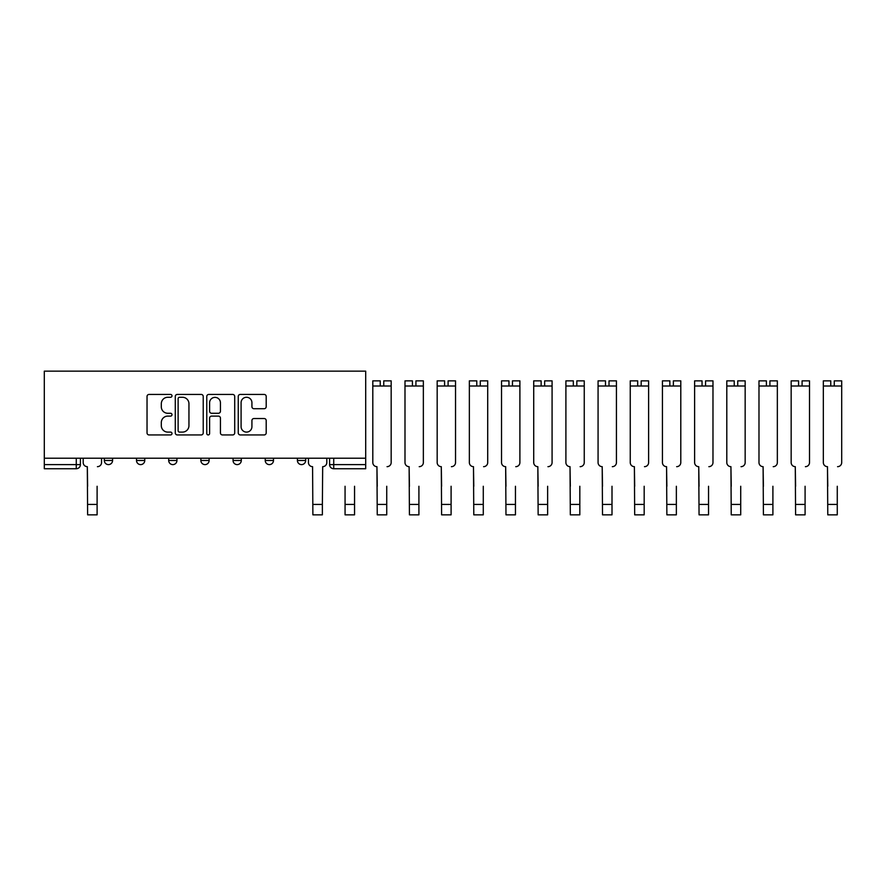 <?xml version="1.0" encoding="UTF-8"?>
<svg xmlns="http://www.w3.org/2000/svg" width="886" height="886" viewBox="0 0 886 886"><rect width="100%" height="100%" fill="white"/><g stroke="black" fill="none" stroke-linecap="round" stroke-linejoin="round"><path stroke-width="1.33" d="M171.995 395.854A1.418 1.418 0 0 0 170.577 394.436L149.058 394.436A2.027 2.027 0 0 0 147.032 396.463L147.032 432.911A2.027 2.027 0 0 0 149.058 434.937L170.577 434.937A1.418 1.418 0 0 0 171.995 433.52A1.418 1.418 0 0 0 170.577 432.102L167.786 432.102A6.479 6.479 0 0 1 161.307 425.623L161.307 422.589A6.479 6.479 0 0 1 167.786 416.11L170.577 416.11A1.418 1.418 0 0 0 171.995 414.692A1.418 1.418 0 0 0 170.577 413.275L167.786 413.275A6.479 6.479 0 0 1 161.307 406.796L161.307 403.75A6.479 6.479 0 0 1 167.786 397.271L170.577 397.271A1.418 1.418 0 0 0 171.995 395.854M297.408 458.217L297.408 460.487L305.67 460.487A4.131 4.131 0 0 1 301.539 464.607A4.131 4.131 0 0 1 297.408 460.487L297.408 458.217M265.235 458.217L265.235 460.487L273.486 460.487A4.131 4.131 0 0 1 269.355 464.607A4.131 4.131 0 0 1 265.235 460.487L265.235 458.217M200.867 458.217L200.867 460.487L209.118 460.487A4.131 4.131 0 0 1 204.998 464.607A4.131 4.131 0 0 1 200.867 460.487L200.867 458.217M264.172 408.712A2.027 2.027 0 0 0 266.199 406.685L266.199 396.463A2.027 2.027 0 0 0 264.172 394.436L240.283 394.436A2.027 2.027 0 0 0 238.256 396.463L238.256 432.911A2.027 2.027 0 0 0 240.283 434.937L264.172 434.937A2.027 2.027 0 0 0 266.199 432.911L266.199 420.562A2.027 2.027 0 0 0 264.172 418.535L253.95 418.535A2.027 2.027 0 0 0 251.923 420.562L251.923 426.687A5.416 5.416 0 0 1 246.507 432.102A5.416 5.416 0 0 1 241.092 426.687L241.092 402.687A5.416 5.416 0 0 1 246.507 397.271A5.416 5.416 0 0 1 251.923 402.687L251.923 406.685A2.027 2.027 0 0 0 253.95 408.712L264.172 408.712M365.696 458.217L44.3 458.217L44.3 371.156L365.696 371.156L365.696 468.738L333.723 468.738A4.131 4.131 0 0 1 329.592 464.607L365.696 464.607M203.226 396.463A2.027 2.027 0 0 0 201.2 394.436L177.311 394.436A2.027 2.027 0 0 0 175.284 396.463L175.284 432.911A2.027 2.027 0 0 0 177.311 434.937L201.2 434.937A2.027 2.027 0 0 0 203.226 432.911L203.226 396.463M208.797 394.436L232.686 394.436A2.027 2.027 0 0 1 234.712 396.463L234.712 432.911A2.027 2.027 0 0 1 232.686 434.937L222.464 434.937A2.027 2.027 0 0 1 220.437 432.911L220.437 418.126A2.027 2.027 0 0 0 218.41 416.11L211.632 416.11A2.027 2.027 0 0 0 209.605 418.126L209.605 433.52A1.418 1.418 0 0 1 208.188 434.937A1.418 1.418 0 0 1 206.77 433.52L206.77 396.463A2.027 2.027 0 0 1 208.797 394.436M329.592 458.217L329.592 464.607M80.404 458.217L80.404 464.607L80.404 458.217M76.274 458.217L76.274 468.738L44.3 468.738L44.3 464.607L80.404 464.607A4.131 4.131 0 0 1 76.274 468.738A4.131 4.131 0 0 0 80.404 464.607M44.3 458.217L44.3 464.607M305.67 458.217L305.67 460.487L305.67 458.217M273.486 460.487L273.486 458.217L273.486 460.487A4.131 4.131 0 0 1 269.355 464.607M241.302 458.217L241.302 460.487A4.131 4.131 0 0 1 237.182 464.607A4.131 4.131 0 0 1 233.051 460.487A4.131 4.131 0 0 0 237.182 464.607A4.131 4.131 0 0 0 241.302 460.487L241.302 458.217M233.051 458.217L233.051 460.487L241.302 460.487M209.118 458.217L209.118 460.487M176.945 458.217L176.945 460.487A4.131 4.131 0 0 1 172.814 464.607A4.131 4.131 0 0 1 168.694 460.487A4.131 4.131 0 0 0 172.814 464.607A4.131 4.131 0 0 0 176.945 460.487L168.694 460.487L168.694 458.217M136.51 458.217L136.51 460.487L144.761 460.487L144.761 458.217L144.761 460.487A4.131 4.131 0 0 1 140.63 464.607A4.131 4.131 0 0 1 136.51 460.487A4.131 4.131 0 0 0 140.63 464.607M104.326 458.217L104.326 460.487L112.577 460.487L112.577 458.217L112.577 460.487A4.131 4.131 0 0 1 108.457 464.607A4.131 4.131 0 0 1 104.326 460.487A4.131 4.131 0 0 0 108.457 464.607M179.537 397.271A1.418 1.418 0 0 0 178.119 398.689L178.119 430.685A1.418 1.418 0 0 0 179.537 432.102L182.472 432.102A6.479 6.479 0 0 0 188.951 425.623L188.951 403.75A6.479 6.479 0 0 0 182.472 397.271L179.537 397.271M220.437 402.787A5.416 5.416 0 0 0 215.021 397.371A5.416 5.416 0 0 0 209.605 402.787L209.605 411.248A2.027 2.027 0 0 0 211.632 413.275L218.41 413.275A2.027 2.027 0 0 0 220.437 411.248L220.437 402.787M83.184 462.547L83.184 458.217L83.184 462.547A4.131 4.131 0 0 0 87.315 466.667L87.625 486.27M87.315 466.667L87.625 514.844L97.106 514.844L97.106 486.27M101.547 462.547L101.547 458.217L101.547 462.547A4.131 4.131 0 0 1 97.416 466.667M354.555 486.27L354.555 504.422L345.064 504.422L345.064 486.27M372.807 444.805L372.807 462.547A4.131 4.131 0 0 0 376.938 466.667L377.248 486.27M376.938 466.667L377.248 514.844L386.739 514.844L386.739 486.27M387.049 466.667A4.131 4.131 0 0 0 391.169 462.547L391.169 444.805M404.991 444.805L404.991 462.547A4.131 4.131 0 0 0 409.122 466.667L409.432 486.27M409.122 466.667L409.432 514.844L418.912 514.844L418.912 486.27M419.222 466.667A4.131 4.131 0 0 0 423.353 462.547L423.353 444.805M308.45 458.217L308.45 462.547A4.131 4.131 0 0 0 312.581 466.667L312.88 514.844L322.371 514.844L322.371 504.422L312.88 504.422M326.812 458.217L326.812 462.547A4.131 4.131 0 0 1 322.681 466.667L322.371 504.422M345.064 504.422L345.064 514.844L354.555 514.844L354.555 504.422M380.238 380.858L372.807 380.858L380.238 380.858L380.238 386.008L372.807 386.008L372.807 462.547M372.807 380.858L372.807 386.008M383.749 380.858L391.169 380.858L383.749 380.858L383.749 386.008L380.238 386.008M391.169 380.858L391.169 462.547M412.422 380.858L404.991 380.858L412.422 380.858L412.422 386.008L404.991 386.008L404.991 462.547M404.991 380.858L404.991 386.008M415.922 380.858L423.353 380.858L415.922 380.858L415.922 386.008L412.422 386.008M423.353 380.858L423.353 462.547M437.175 444.805L437.175 462.547A4.131 4.131 0 0 0 441.294 466.667L441.605 486.27M441.294 466.667L441.605 514.844L451.096 514.844L451.096 486.27M451.406 466.667A4.131 4.131 0 0 0 455.537 462.547L455.537 444.805M469.358 444.805L469.358 462.547A4.131 4.131 0 0 0 473.478 466.667L473.788 486.27M473.478 466.667L473.788 514.844L483.28 514.844L483.28 486.27M483.59 466.667A4.131 4.131 0 0 0 487.71 462.547L487.71 444.805M501.531 444.805L501.531 462.547A4.131 4.131 0 0 0 505.662 466.667L505.972 486.27M505.662 466.667L505.972 514.844L515.453 514.844L515.453 486.27M515.763 466.667A4.131 4.131 0 0 0 519.894 462.547L519.894 444.805M533.715 444.805L533.715 462.547A4.131 4.131 0 0 0 537.835 466.667L538.145 486.27M537.835 466.667L538.145 514.844L547.637 514.844L547.637 486.27M547.947 466.667A4.131 4.131 0 0 0 552.078 462.547L552.078 444.805M565.899 444.805L565.899 462.547A4.131 4.131 0 0 0 570.019 466.667L570.329 486.27M570.019 466.667L570.329 514.844L579.821 514.844L579.821 486.27M580.131 466.667A4.131 4.131 0 0 0 584.251 462.547L584.251 444.805M598.072 444.805L598.072 462.547A4.131 4.131 0 0 0 602.203 466.667L602.513 486.27M602.203 466.667L602.513 514.844L612.005 514.844L612.005 486.27M612.315 466.667A4.131 4.131 0 0 0 616.434 462.547L616.434 444.805M630.256 444.805L630.256 462.547A4.131 4.131 0 0 0 634.387 466.667L634.686 486.27M634.387 466.667L634.686 514.844L644.177 514.844L644.177 486.27M644.487 466.667A4.131 4.131 0 0 0 648.618 462.547L648.618 444.805M662.44 444.805L662.44 462.547A4.131 4.131 0 0 0 666.56 466.667L666.87 486.27M666.56 466.667L666.87 514.844L676.361 514.844L676.361 486.27M676.671 466.667A4.131 4.131 0 0 0 680.791 462.547L680.791 444.805M694.613 444.805L694.613 462.547A4.131 4.131 0 0 0 698.744 466.667L699.054 486.27M698.744 466.667L699.054 514.844L708.545 514.844L708.545 486.27M708.855 466.667A4.131 4.131 0 0 0 712.975 462.547L712.975 444.805M726.797 444.805L726.797 462.547A4.131 4.131 0 0 0 730.928 466.667L731.238 486.27M730.928 466.667L731.238 514.844L740.718 514.844L740.718 486.27M741.028 466.667A4.131 4.131 0 0 0 745.159 462.547L745.159 444.805M758.981 444.805L758.981 462.547A4.131 4.131 0 0 0 763.101 466.667L763.411 486.27M763.101 466.667L763.411 514.844L772.902 514.844L772.902 486.27M773.212 466.667A4.131 4.131 0 0 0 777.343 462.547L777.343 444.805M791.165 444.805L791.165 462.547A4.131 4.131 0 0 0 795.285 466.667L795.595 486.27M795.285 466.667L795.595 514.844L805.086 514.844L805.086 486.27M805.396 466.667A4.131 4.131 0 0 0 809.516 462.547L809.516 444.805M444.595 380.858L437.175 380.858L444.595 380.858L444.595 386.008L437.175 386.008L437.175 462.547M437.175 380.858L437.175 386.008M448.106 380.858L455.537 380.858L448.106 380.858L448.106 386.008L444.595 386.008M455.537 380.858L455.537 462.547M476.779 380.858L469.358 380.858L476.779 380.858L476.779 386.008L469.358 386.008L469.358 462.547M469.358 380.858L469.358 386.008M480.29 380.858L487.71 380.858L480.29 380.858L480.29 386.008L476.779 386.008M487.71 380.858L487.71 462.547M508.963 380.858L501.531 380.858L508.963 380.858L508.963 386.008L501.531 386.008L501.531 462.547M501.531 380.858L501.531 386.008M512.462 380.858L519.894 380.858L512.462 380.858L512.462 386.008L508.963 386.008M519.894 380.858L519.894 462.547M541.136 380.858L533.715 380.858L541.136 380.858L541.136 386.008L533.715 386.008L533.715 462.547M533.715 380.858L533.715 386.008M544.646 380.858L552.078 380.858L544.646 380.858L544.646 386.008L541.136 386.008M552.078 380.858L552.078 462.547M573.32 380.858L565.899 380.858L573.32 380.858L573.32 386.008L565.899 386.008L565.899 462.547M565.899 380.858L565.899 386.008M576.83 380.858L584.251 380.858L576.83 380.858L576.83 386.008L573.32 386.008M584.251 380.858L584.251 462.547M605.503 380.858L598.072 380.858L605.503 380.858L605.503 386.008L598.072 386.008L598.072 462.547M598.072 380.858L598.072 386.008M609.014 380.858L616.434 380.858L609.014 380.858L609.014 386.008L605.503 386.008M616.434 380.858L616.434 462.547M637.687 380.858L630.256 380.858L637.687 380.858L637.687 386.008L630.256 386.008L630.256 462.547M630.256 380.858L630.256 386.008M641.187 380.858L648.618 380.858L641.187 380.858L641.187 386.008L637.687 386.008M648.618 380.858L648.618 462.547M669.86 380.858L662.44 380.858L669.86 380.858L669.86 386.008L662.44 386.008L662.44 462.547M662.44 380.858L662.44 386.008M673.371 380.858L680.791 380.858L673.371 380.858L673.371 386.008L669.86 386.008M680.791 380.858L680.791 462.547M702.044 380.858L694.613 380.858L702.044 380.858L702.044 386.008L694.613 386.008L694.613 462.547M694.613 380.858L694.613 386.008M705.555 380.858L712.975 380.858L705.555 380.858L705.555 386.008L702.044 386.008M712.975 380.858L712.975 462.547M734.228 380.858L726.797 380.858L734.228 380.858L734.228 386.008L726.797 386.008L726.797 462.547M726.797 380.858L726.797 386.008M737.728 380.858L745.159 380.858L737.728 380.858L737.728 386.008L734.228 386.008M745.159 380.858L745.159 462.547M766.401 380.858L758.981 380.858L766.401 380.858L766.401 386.008L758.981 386.008L758.981 462.547M758.981 380.858L758.981 386.008M769.912 380.858L777.343 380.858L769.912 380.858L769.912 386.008L766.401 386.008M777.343 380.858L777.343 462.547M798.585 380.858L791.165 380.858L798.585 380.858L798.585 386.008L791.165 386.008L791.165 462.547M791.165 380.858L791.165 386.008M802.096 380.858L809.516 380.858L802.096 380.858L802.096 386.008L798.585 386.008M809.516 380.858L809.516 462.547M823.338 444.805L823.338 462.547A4.131 4.131 0 0 0 827.469 466.667L827.779 486.27M827.469 466.667L827.779 514.844L837.27 514.844L837.27 486.27M837.569 466.667A4.131 4.131 0 0 0 841.7 462.547L841.7 444.805M830.769 380.858L823.338 380.858L830.769 380.858L830.769 386.008L823.338 386.008L823.338 462.547M823.338 380.858L823.338 386.008M834.269 380.858L841.7 380.858L834.269 380.858L834.269 386.008L830.769 386.008M841.7 380.858L841.7 462.547M333.723 458.217L333.723 468.738M97.106 504.422L87.625 504.422M391.169 386.008L383.749 386.008M386.739 504.422L377.248 504.422M423.353 386.008L415.922 386.008M418.912 504.422L409.432 504.422M455.537 386.008L448.106 386.008M451.096 504.422L441.605 504.422M487.71 386.008L480.29 386.008M483.28 504.422L473.788 504.422M519.894 386.008L512.462 386.008M515.453 504.422L505.972 504.422M552.078 386.008L544.646 386.008M547.637 504.422L538.145 504.422M584.251 386.008L576.83 386.008M579.821 504.422L570.329 504.422M616.434 386.008L609.014 386.008M612.005 504.422L602.513 504.422M648.618 386.008L641.187 386.008M644.177 504.422L634.686 504.422M680.791 386.008L673.371 386.008M676.361 504.422L666.87 504.422M712.975 386.008L705.555 386.008M708.545 504.422L699.054 504.422M745.159 386.008L737.728 386.008M740.718 504.422L731.238 504.422M777.343 386.008L769.912 386.008M772.902 504.422L763.411 504.422M809.516 386.008L802.096 386.008M805.086 504.422L795.595 504.422M841.7 386.008L834.269 386.008M837.27 504.422L827.779 504.422"/></g></svg>
